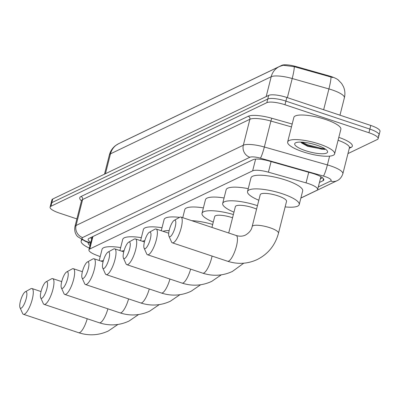 <?xml version="1.0" encoding="UTF-8"?>
<svg xmlns="http://www.w3.org/2000/svg" width="400" height="400" viewBox="0 0 400 400"><rect width="100%" height="100%" fill="white"/><g stroke="black" fill="none" stroke-linecap="round" stroke-linejoin="round"><path stroke-width="0.6" d="M121.61 142.265A13.09 3.255 14.2 0 1 121.985 142.035L281.865 65.315A13.09 3.255 14.2 0 1 296.045 66.525L328.985 75.875A13.09 3.255 14.2 0 1 338.715 80.355M300.89 198L316.805 190.36A14.54 3.615 -165.8 0 0 317.645 189.51A14.54 3.615 -165.8 0 0 306.05 182.87L268.405 172.18A14.54 3.615 -165.8 0 0 252.645 170.835L89.77 248.995A14.54 3.615 -165.8 0 0 88.925 249.85A14.54 3.615 -165.8 0 0 95.92 254.955L100.205 256.625M76.89 218.91L59.3 213.045A14.54 3.615 14.2 0 1 50.08 207.135L51 203.495A14.54 3.615 14.2 0 1 51.84 202.64L267.765 99.025A14.54 3.615 14.2 0 1 285.9 101.105L369.86 129.1A14.54 3.615 14.2 0 1 379.08 135.005L380 131.365A14.54 3.615 14.2 0 0 370.78 125.455L286.82 97.465A14.54 3.615 14.2 0 0 268.685 95.385L52.76 199A14.54 3.615 14.2 0 0 51.92 199.855L51 203.495A14.54 3.615 14.2 0 1 51.84 202.64L267.765 99.025A14.54 3.615 14.2 0 1 285.9 101.105L369.86 129.1A14.54 3.615 14.2 0 1 379.08 135.005A14.54 3.615 14.2 0 1 378.24 135.86M332.75 77.515L294.26 66.685L283.155 65.255L279.33 66.58A16.965 15.75 64.4 0 0 271.2 76.715L110.48 153.845A16.965 15.75 -115.6 0 1 118.605 143.705L279.33 66.58M50.08 207.135A14.54 3.615 14.2 0 1 50.92 206.28L266.84 102.665A14.54 3.615 14.2 0 1 284.975 104.745L368.935 132.74A14.54 3.615 14.2 0 1 378.155 138.65A14.54 3.615 14.2 0 1 377.315 139.5L347.96 153.59M319.43 182.46L322.965 180.765A14.54 3.615 -165.8 0 0 323.81 179.91A14.54 3.615 -165.8 0 0 312.21 173.27L268.92 160.98A14.54 3.615 -165.8 0 0 253.16 159.635L89.015 238.4A14.54 3.615 -165.8 0 0 88.175 239.255A14.54 3.615 -165.8 0 0 90.835 242.305M322.5 177.785L320.35 178.82M91.76 238.66A14.54 3.615 14.2 0 1 90.405 237.735M90.015 245.55A16.965 4.22 14.2 0 1 88.335 242.545M89.365 248.12A24.235 6.025 14.2 0 1 81.155 241.07A24.235 6.025 14.2 0 1 82.11 239.895M319.275 144.025A24.235 6.025 14.2 0 1 334.64 153.87A24.235 6.025 14.2 0 1 303.015 151.825A24.235 6.025 14.2 0 1 287.65 141.98A24.235 6.025 14.2 0 1 319.275 144.025M287.65 141.98L293.87 117.4A24.235 6.025 14.2 0 1 325.495 119.445A24.235 6.025 14.2 0 1 340.86 129.29L334.64 153.87M300.765 142.095L301.61 142.98L307.7 146.345L324.405 149.48L325.355 149.085M305.455 150.655A16.965 4.22 14.2 0 1 295.515 142.85A16.965 4.22 14.2 0 1 316.835 145.195A16.965 4.22 14.2 0 1 327.305 150.895A16.965 4.22 14.2 0 1 321.855 153.76A16.965 4.22 14.2 0 1 305.455 150.655M300.79 142.125L307.225 145.43L321.77 149.22L325.03 149.28M302.15 142.16L307.405 144.71L321.95 148.495L324.595 148.595M21.23 308.145A8.725 2.415 -71.6 0 0 26.23 298.545A8.725 2.415 -71.6 0 0 25.375 291.755A8.725 2.415 -71.6 0 0 25.285 291.805A8.725 2.415 -71.6 0 0 21.01 299.185A8.725 2.415 -71.6 0 0 20 307.655A8.725 2.415 -71.6 0 0 21.23 308.145M30.665 288.835A13.575 3.755 108.4 0 1 30.805 288.75A13.575 3.755 108.4 0 1 30.945 288.68A13.575 3.755 108.4 0 1 32.015 288.545A13.575 3.755 108.4 0 1 31.815 300.92A13.575 3.755 108.4 0 1 24.495 314.17A13.575 3.755 108.4 0 1 23.43 314.3A13.575 3.755 108.4 0 1 22.585 313.41L20 307.655M100.97 261.075A26.66 6.63 14.2 0 1 103.405 260.555M99.225 260.495L102.055 249.315A26.66 6.63 14.2 0 1 120.66 247.59M41.91 298.22A8.725 2.415 -71.6 0 0 46.91 288.62A8.725 2.415 -71.6 0 0 46.055 281.83A8.725 2.415 -71.6 0 0 45.97 281.88A8.725 2.415 -71.6 0 0 41.695 289.26A8.725 2.415 -71.6 0 0 40.68 297.73A8.725 2.415 -71.6 0 0 41.91 298.22M51.35 278.91A13.575 3.755 108.4 0 1 51.49 278.825A13.575 3.755 108.4 0 1 51.63 278.755A13.575 3.755 108.4 0 1 52.695 278.625A13.575 3.755 108.4 0 1 52.495 290.995A13.575 3.755 108.4 0 1 45.18 304.245A13.575 3.755 108.4 0 1 44.11 304.375A13.575 3.755 108.4 0 1 43.265 303.485L40.68 297.73M121.65 251.15A26.66 6.63 14.2 0 1 124.085 250.63M119.905 250.57L122.735 239.39A26.66 6.63 14.2 0 1 141.345 237.665M62.595 288.295A8.725 2.415 -71.6 0 0 67.595 278.695A8.725 2.415 -71.6 0 0 66.74 271.905A8.725 2.415 -71.6 0 0 66.65 271.955A8.725 2.415 -71.6 0 0 62.375 279.335A8.725 2.415 -71.6 0 0 61.365 287.805A8.725 2.415 -71.6 0 0 62.595 288.295M72.03 268.985A13.575 3.755 108.4 0 1 72.17 268.9A13.575 3.755 108.4 0 1 72.31 268.83A13.575 3.755 108.4 0 1 73.38 268.7A13.575 3.755 108.4 0 1 73.18 281.07A13.575 3.755 108.4 0 1 65.86 294.32A13.575 3.755 108.4 0 1 64.79 294.45A13.575 3.755 108.4 0 1 63.95 293.56L61.365 287.805M142.335 241.225A26.66 6.63 14.2 0 1 144.77 240.705M140.59 240.645L143.415 229.465A26.66 6.63 14.2 0 1 162.025 227.74M83.275 278.37A8.725 2.415 -71.6 0 0 88.275 268.77A8.725 2.415 -71.6 0 0 87.42 261.98A8.725 2.415 -71.6 0 0 87.33 262.03A8.725 2.415 -71.6 0 0 83.055 269.41A8.725 2.415 -71.6 0 0 82.045 277.88A8.725 2.415 -71.6 0 0 83.275 278.37M92.71 259.06A13.575 3.755 108.4 0 1 92.85 258.975A13.575 3.755 108.4 0 1 92.99 258.905A13.575 3.755 108.4 0 1 94.06 258.775A13.575 3.755 108.4 0 1 93.86 271.145A13.575 3.755 108.4 0 1 86.54 284.395A13.575 3.755 108.4 0 1 85.475 284.525A13.575 3.755 108.4 0 1 84.63 283.635L82.045 277.88M163.015 231.305A26.66 6.63 14.2 0 1 169.145 230.565M161.27 230.72L164.1 219.54A26.66 6.63 14.2 0 1 179.57 217.375M103.955 268.445A8.725 2.415 -71.6 0 0 108.955 258.845A8.725 2.415 -71.6 0 0 108.105 252.06A8.725 2.415 -71.6 0 0 108.015 252.105A8.725 2.415 -71.6 0 0 103.74 259.485A8.725 2.415 -71.6 0 0 102.725 267.96A8.725 2.415 -71.6 0 0 103.955 268.445M113.395 249.135A13.575 3.755 108.4 0 1 113.535 249.05A13.575 3.755 108.4 0 1 113.675 248.98A13.575 3.755 108.4 0 1 114.74 248.85A13.575 3.755 108.4 0 1 114.54 261.22A13.575 3.755 108.4 0 1 107.225 274.47A13.575 3.755 108.4 0 1 106.155 274.6A13.575 3.755 108.4 0 1 105.31 273.715L102.725 267.96M191.76 220.68A26.66 6.63 14.2 0 1 212.7 224.45M182.74 217.675L184.78 209.615A26.66 6.63 14.2 0 1 203.39 207.89M124.64 258.52A8.725 2.415 -71.6 0 0 129.64 248.92A8.725 2.415 -71.6 0 0 128.785 242.135A8.725 2.415 -71.6 0 0 128.695 242.18A8.725 2.415 -71.6 0 0 124.42 249.56A8.725 2.415 -71.6 0 0 123.41 258.035A8.725 2.415 -71.6 0 0 124.64 258.52M134.075 239.21A13.575 3.755 108.4 0 1 134.215 239.125A13.575 3.755 108.4 0 1 134.355 239.055A13.575 3.755 108.4 0 1 135.425 238.925A13.575 3.755 108.4 0 1 135.225 251.295A13.575 3.755 108.4 0 1 127.905 264.545A13.575 3.755 108.4 0 1 126.835 264.675A13.575 3.755 108.4 0 1 125.995 263.79L123.41 258.035M232.565 217.755A13.575 3.375 -165.8 0 0 232.405 217.7A13.575 3.375 -165.8 0 0 214.695 216.555L211.95 227.415M213.295 222.09A26.66 6.63 14.2 0 1 202.01 213.345A26.66 6.63 14.2 0 1 233.38 214.525M202.01 213.345L205.465 199.69A26.66 6.63 14.2 0 1 224.07 197.965M145.32 248.595A8.725 2.415 -71.6 0 0 150.32 238.995A8.725 2.415 -71.6 0 0 149.465 232.21A8.725 2.415 -71.6 0 0 149.375 232.255A8.725 2.415 -71.6 0 0 145.105 239.64A8.725 2.415 -71.6 0 0 144.09 248.11A8.725 2.415 -71.6 0 0 145.32 248.595M154.755 229.285A13.575 3.755 108.4 0 1 154.9 229.2A13.575 3.755 108.4 0 1 155.035 229.13A13.575 3.755 108.4 0 1 156.105 229A13.575 3.755 108.4 0 1 155.905 241.37A13.575 3.755 108.4 0 1 148.585 254.62A13.575 3.755 108.4 0 1 147.52 254.75A13.575 3.755 108.4 0 1 146.675 253.865L144.09 248.11M256.58 209.11A13.575 3.375 -165.8 0 0 253.09 207.775A13.575 3.375 -165.8 0 0 235.375 206.63L228.705 233M233.975 212.165A26.66 6.63 14.2 0 1 222.69 203.42A26.66 6.63 14.2 0 1 257.45 205.66M222.69 203.42L226.145 189.765A26.66 6.63 14.2 0 1 248.25 188.67M170.165 236.67A8.725 2.415 -71.6 0 0 175.165 227.075A8.725 2.415 -71.6 0 0 174.31 220.285A8.725 2.415 -71.6 0 0 174.22 220.335A8.725 2.415 -71.6 0 0 169.945 227.715A8.725 2.415 -71.6 0 0 168.935 236.185A8.725 2.415 -71.6 0 0 170.165 236.67M179.6 217.365A13.575 3.755 108.4 0 1 179.74 217.28A13.575 3.755 108.4 0 1 179.88 217.21A13.575 3.755 108.4 0 1 180.95 217.075A13.575 3.755 108.4 0 1 180.75 229.45A13.575 3.755 108.4 0 1 173.43 242.695A13.575 3.755 108.4 0 1 172.365 242.83A13.575 3.755 108.4 0 1 171.52 241.94L168.935 236.185M286.54 201.37A13.575 3.375 -165.8 0 0 277.93 195.855A13.575 3.375 -165.8 0 0 260.22 194.71L252.16 226.57A13.575 3.375 -165.8 0 1 252.945 225.775A13.575 3.375 -165.8 0 1 269.87 227.715A13.575 3.375 -165.8 0 1 278.475 233.23L286.54 201.37M258.82 200.24A26.66 6.63 14.2 0 1 247.535 191.5A26.66 6.63 14.2 0 1 282.32 193.75A26.66 6.63 14.2 0 1 299.225 204.58A26.66 6.63 14.2 0 1 285.14 206.9M247.535 191.5L250.99 177.845A26.66 6.63 14.2 0 1 285.775 180.095A26.66 6.63 14.2 0 1 302.68 190.925L299.225 204.58M281.865 65.315L281.785 65.62M296.045 66.525L295.88 67.185M328.985 75.875L328.82 76.535M92.925 236.53L89.77 248.995M255.615 159.1L252.645 170.835M271.085 161.595L268.405 172.18M308.73 172.28L306.05 182.87M338.215 79.95L341.595 83.45L343.4 86.565C344.985 90.19 345.315 93.93 344.38 97.785A19.39 4.82 -165.8 0 0 332.085 89.91A19.39 4.82 -165.8 0 0 328.915 88.935L292.215 78.515A19.39 4.82 -165.8 0 0 271.2 76.715L266.175 96.59M294.26 66.685A16.965 1.89 105.8 0 1 292.215 78.515L287.37 97.645M105.45 173.715L110.48 153.845A19.39 4.82 -165.8 0 0 109.36 154.98L104.505 174.17M330.96 77.075A16.965 1.89 105.8 0 1 328.915 88.935L323.65 109.745M370.78 125.455L368.935 132.74M52.76 199L50.92 206.28M268.685 95.385L266.84 102.665M286.82 97.465L284.975 104.745M318.29 186.96L330.595 181.055A9.695 2.41 -165.8 0 0 325.005 176.55A9.695 2.41 -165.8 0 0 323.425 176.06L260.365 158.16A9.695 2.41 -165.8 0 0 249.86 157.265L82.595 237.53A9.695 2.41 -165.8 0 0 86.695 241.5L90.65 243.045M82.595 237.53A9.695 9 -115.6 0 1 76.06 225.48L82.625 199.535A19.39 4.82 -165.8 0 0 81.505 200.675L74.94 226.615A19.39 4.82 14.2 0 1 76.06 225.48L243.325 145.215A19.39 4.82 14.2 0 1 264.34 147.01L327.395 164.91A19.39 4.82 14.2 0 1 330.565 165.885A19.39 4.82 14.2 0 1 342.855 173.765L349.42 147.82A19.39 4.82 -165.8 0 0 338.085 140.27M329.615 156.14L327.395 164.91A9.695 1.08 105.8 0 1 323.425 176.06M338.815 137.375A21.815 5.425 14.2 0 1 351.085 147.415L349.305 148.27M81.47 200.805A21.815 5.425 14.2 0 1 80.995 196.525L248.26 116.255A21.815 5.425 14.2 0 1 271.895 118.275L292.19 124.035M260.365 158.16A9.695 1.08 105.8 0 0 264.34 147.01L270.905 121.065A19.39 4.82 -165.8 0 0 249.89 119.27L82.625 199.535A2.425 2.25 64.4 0 0 80.995 196.525M291.465 126.9L270.905 121.065A2.425 0.27 -74.2 0 1 271.895 118.275M249.86 157.265A9.695 9 -115.6 0 1 243.325 145.215L249.89 119.27A2.425 2.25 64.4 0 0 248.26 116.255M351.085 147.415A2.425 2.25 64.4 0 0 349.605 147.445M86.695 241.5A9.695 4.205 111.3 0 1 85.48 241.43L90.555 243.41M300.87 198.075L337.09 180.695A9.695 9 -115.6 0 1 330.595 181.055M323.475 178.76L322.965 180.765M117.915 324.46L108.325 330.99C98.75 335.41 88.865 335.99 78.665 332.715A13.575 3.755 -71.6 0 0 79.735 332.585A13.575 3.755 -71.6 0 0 87.22 318.75M138.595 314.535L129.005 321.065C119.43 325.49 109.545 326.065 99.345 322.79A13.575 3.755 -71.6 0 0 100.415 322.66A13.575 3.755 -71.6 0 0 107.9 308.825M159.275 304.61L149.69 311.14C140.115 315.565 130.225 316.14 120.03 312.865A13.575 3.755 -71.6 0 0 121.095 312.735A13.575 3.755 -71.6 0 0 128.585 298.9M179.96 294.685L170.37 301.215C160.795 305.64 150.91 306.215 140.71 302.94A13.575 3.755 -71.6 0 0 141.78 302.81A13.575 3.755 -71.6 0 0 149.265 288.975M200.64 284.76L191.05 291.29C181.475 295.715 171.59 296.29 161.39 293.02A13.575 3.755 -71.6 0 0 162.46 292.885A13.575 3.755 -71.6 0 0 169.945 279.05M221.32 274.835L211.735 281.365C202.16 285.79 192.27 286.365 182.075 283.095A13.575 3.755 -71.6 0 0 183.14 282.96A13.575 3.755 -71.6 0 0 190.63 269.125M243.74 263.195L232.415 271.44C222.84 275.865 212.955 276.44 202.755 273.17A13.575 3.755 -71.6 0 0 203.825 273.035A13.575 3.755 -71.6 0 0 212.065 256.065M278.475 233.23C275.225 245.24 268.15 254.005 257.26 259.52C247.685 263.94 237.8 264.52 227.6 261.245A13.575 3.755 -71.6 0 0 228.67 261.115A13.575 3.755 -71.6 0 0 235.985 247.87A13.575 3.755 -71.6 0 0 236.185 235.495L180.95 217.075M91.705 237.115L92.1 237.3M92.21 236.87L88.925 249.85M320.885 176.705L317.645 189.51M118.605 143.705L115.54 145.59C112.43 148.02 110.37 151.15 109.36 154.98M344.38 97.785L339.975 115.185M378.155 138.65L379.08 135.005M81.505 200.675L81.62 200.38M349.46 147.505L349.42 147.82M74.94 226.615C73.86 232.85 77.09 236.09 77.725 236.67L85.48 241.43M337.09 180.695C337.215 180.62 340.905 179.425 342.855 173.765M81.155 241.07L81.535 239.58M41.025 291.55L32.015 288.545M78.665 332.715L23.43 314.3M25.285 291.805L30.805 288.75M61.71 281.625L52.695 278.625M99.345 322.79L44.11 304.375M45.97 281.88L51.49 278.825M82.39 271.705L73.38 268.7M120.03 312.865L64.79 294.45M66.65 271.955L72.17 268.9M103.07 261.78L94.06 258.775M140.71 302.94L85.475 284.525M87.33 262.03L92.85 258.975M123.755 251.855L114.74 248.85M161.39 293.02L106.155 274.6M108.015 252.105L113.535 249.05M144.435 241.93L135.425 238.925M182.075 283.095L126.835 264.675M128.695 242.18L134.215 239.125M168.71 233.2L156.105 229M202.755 273.17L147.52 254.75M149.375 232.255L154.9 229.2M236.185 235.495C239.625 236.55 242.735 236.4 245.515 235.045C249.32 232.76 251.535 229.935 252.16 226.57M227.6 261.245L172.365 242.83M174.22 220.335L179.74 217.28"/></g></svg>

